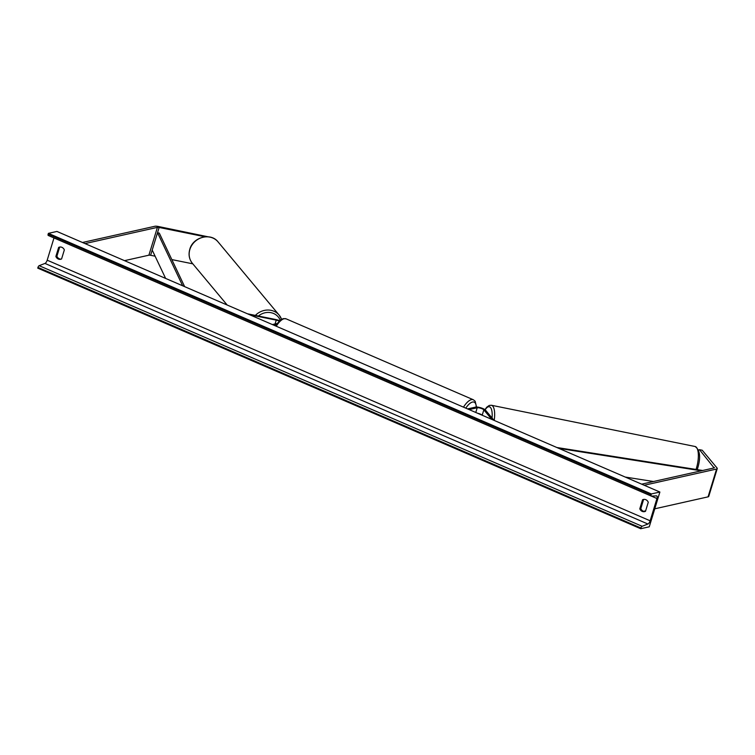 <?xml version="1.0" encoding="UTF-8"?>
<svg xmlns="http://www.w3.org/2000/svg" width="755" height="755" viewBox="0 0 755 755"><rect width="100%" height="100%" fill="white"/><g stroke="black" fill="none" stroke-linecap="round" stroke-linejoin="round"><path stroke-width="1.13" d="M469.129 409.587L477.207 407.785A3.756 0.944 -163 0 1 480.737 408.276A3.756 0.944 -163 0 1 483.832 409.852L491.779 419.384M467.543 408.908L475.612 407.096A5.634 1.425 -163 0 1 480.926 407.832A5.634 1.425 -163 0 1 485.559 410.201L494.025 420.356M483.832 409.852L482.181 415.231A3.756 0.944 17 0 0 477.736 413.306M714.098 467.921L699.47 449.678L702.235 450.235L717.024 467.958A6.012 1.519 -163 0 1 717.25 468.6L708.747 496.422A6.012 1.519 -163 0 1 708.067 496.856L654.764 508.804M717.25 468.6A6.012 1.519 -163 0 1 716.58 469.034L644.194 485.257M714.258 467.402A3.011 0.755 -163 0 1 714.372 467.723A3.011 0.755 -163 0 1 714.041 467.94L641.656 484.163M645.638 510.852L643.628 511.295M699.47 449.678L698.592 450.084M155.115 256.2L150.613 255.294A3.011 0.755 17 0 0 148.905 255.19L124.518 260.654M192.818 263.835L171.838 259.588M205.143 236.787L159.126 227.472A3.011 0.755 17 0 0 157.408 227.368L85.032 243.591M207.936 236.768L158.295 226.481A6.012 1.519 17 0 0 154.869 226.273L82.493 242.487M279.52 320.667A5.634 1.425 17 0 0 275.717 319.516L247.47 313.797M279.105 321.045A3.756 0.944 17 0 0 276.236 320.129L249.716 314.76M272.366 324.556L276.802 323.565M273.961 325.245L275.886 324.81M55.87 256.464A4.7 4.152 -102.6 0 0 58.314 259.031A4.7 4.152 -102.6 0 0 60.674 259.267A4.7 4.152 -102.6 0 0 61.58 258.937L64.345 249.886A4.7 4.152 -102.6 0 0 59.541 247.093A4.7 4.152 -102.6 0 0 58.635 247.423L55.87 256.464L56.899 256.238A4.7 4.152 -102.6 0 0 59.343 258.795A4.7 4.152 -102.6 0 0 61.183 259.116M639.787 508.832L642.552 499.782A4.7 4.152 77.4 0 1 643.458 499.451A4.7 4.152 77.4 0 1 648.262 502.254L645.497 511.295A4.7 4.152 77.4 0 1 644.591 511.626A4.7 4.152 77.4 0 1 642.241 511.39A4.7 4.152 77.4 0 1 639.787 508.832L640.816 508.596L643.581 499.555A4.7 4.152 77.4 0 1 643.977 499.376M645.1 511.475A4.7 4.152 77.4 0 1 643.26 511.163A4.7 4.152 77.4 0 1 640.816 508.596M649.253 526.811L659.889 492.034L651.338 493.949L651.121 494.685A1.689 0.661 113.4 0 0 651.216 496.063A1.689 0.661 113.4 0 0 651.338 496.082L656.529 495.884A3.19 1.255 -66.6 0 1 656.765 495.922A3.19 1.255 -66.6 0 1 656.944 498.526L650.14 520.79A3.19 1.255 -66.6 0 1 647.922 524.027L642.109 526.282A1.689 0.661 113.4 0 0 640.929 528L640.712 528.726L649.253 526.811M651.338 493.949L48.386 233.361L56.927 231.445L659.889 492.034M60.06 247.008A4.7 4.152 -102.6 0 0 59.654 247.187L56.899 256.238M53.983 237.948L47.188 260.192A3.19 1.255 -66.6 0 1 44.96 263.429L39.147 265.694A1.689 0.661 113.4 0 0 37.977 267.402L37.75 268.138L640.712 528.726M48.386 233.361L48.16 234.088A1.689 0.661 113.4 0 0 48.254 235.466A1.689 0.661 113.4 0 0 48.386 235.494L651.112 495.988M642.552 499.782L643.581 499.555M58.635 247.423L59.654 247.187M701.216 470.809L558.832 448.366M653.471 481.511L625.225 477.056M702.641 470.488L556.85 447.507M165.628 278.425L152.208 250.075L157.531 232.691L182.663 285.786M157.531 232.691L159.305 233.125L184.645 286.645M475.773 412.466L477.207 407.785M708.067 496.856L716.58 469.034M148.905 255.19L157.408 227.368M150.613 255.294L159.126 227.472M275.075 323.952L276.236 320.129M476.245 407.02A14.845 5.823 113.4 0 0 472.498 402.056A14.845 5.823 113.4 0 0 465.797 408.153M463.485 407.153A16.723 6.559 -66.6 0 1 471.441 399.631A16.723 6.559 -66.6 0 1 473.338 399.754L286.107 318.836A16.723 6.559 113.4 0 0 284.201 318.714A16.723 6.559 113.4 0 0 276.245 326.236M696.044 469.45A16.723 5.823 -78.6 0 0 696.374 468.411A16.723 5.823 -78.6 0 0 695.081 446.498L491.382 405.256A16.723 5.823 101.4 0 1 494.195 420.422M492.052 417.987A14.845 5.172 -78.6 0 0 485.135 409.805M651.291 496.082L656.944 498.526M47.188 260.192L650.14 520.79M48.16 234.088L651.121 494.685M37.977 267.402L640.929 528M39.147 265.694L642.109 526.282M44.96 263.429L647.922 524.027M218.063 241.893C210.787 232.257 192.893 237.098 189.788 249.301C188.316 254.558 189.175 259.239 192.383 263.325A16.723 15.1 -39.8 0 1 189.864 249.499A16.723 15.1 -39.8 0 1 202.453 237.41A16.723 15.1 -39.8 0 1 218.063 241.893L279.152 315.099A16.723 15.1 140.2 0 0 255.36 315.392M258.408 316.005A14.845 13.401 -39.8 0 1 280.162 320.148M281.539 319.271A16.723 15.1 140.2 0 0 279.152 315.099L281.558 319.261M476.528 407.02L475.159 401.235L473.338 399.754M275.226 325.792L280.586 319.846L283.257 318.619L286.107 318.836M695.081 446.498C700.074 450.065 700.933 457.341 697.648 468.336L697.233 469.638M484.955 409.663L486.777 407.171L489.24 405.444L491.382 405.256M48.254 235.466L651.216 496.063M192.383 263.325L227.189 305.029"/></g></svg>
